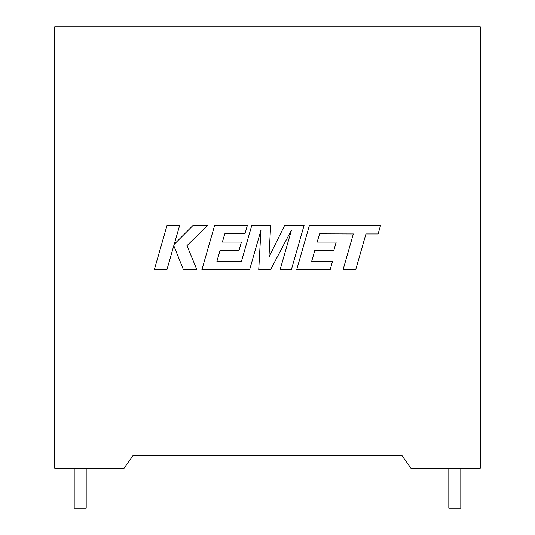 <?xml version="1.0" encoding="UTF-8"?>
<svg xmlns="http://www.w3.org/2000/svg" width="535" height="535" viewBox="0 0 535 535"><rect width="100%" height="100%" fill="white"/><g stroke="black" fill="none" stroke-linecap="round" stroke-linejoin="round"><path stroke-width="0.8" d="M448.811 468.292L448.811 508.25L460.802 508.25L460.802 468.292M86.188 468.292L86.188 508.25L74.198 508.25L74.198 468.292M401.859 455.312L133.141 455.312L124.147 468.292L54.724 468.292L54.724 26.75L480.276 26.75L480.276 468.292L410.853 468.292L401.859 455.312M319.569 233.855L353.341 233.976L343.062 269.734L355.681 269.734L365.96 233.976L378.091 233.976L380.552 225.422L309.424 225.422L296.678 269.734L330.155 269.734L332.543 261.301L311.691 261.301L314.834 250.286L333.847 250.286L336.181 242.101L317.168 242.101L319.569 233.855M304.081 225.422L284.647 225.422L268.951 257.074L270.656 225.422L251.784 225.422L241.472 261.301L216.909 261.301L220.046 250.286L239.058 250.286L241.399 242.094L222.379 242.094L224.78 233.855L244.97 233.855L247.364 225.422L214.629 225.422L201.882 269.734L249.611 269.734L260.94 230.284L258.733 269.734L270.543 269.734L291.468 230.09L280.086 269.734L291.341 269.734L304.081 225.422M167.034 225.422L154.301 269.734L166.9 269.734L173.795 245.672L183.451 269.734L196.934 269.734L186.962 245.672L207.647 225.422L193.068 225.422L174.236 244.314L179.653 225.422L167.034 225.422"/></g></svg>
